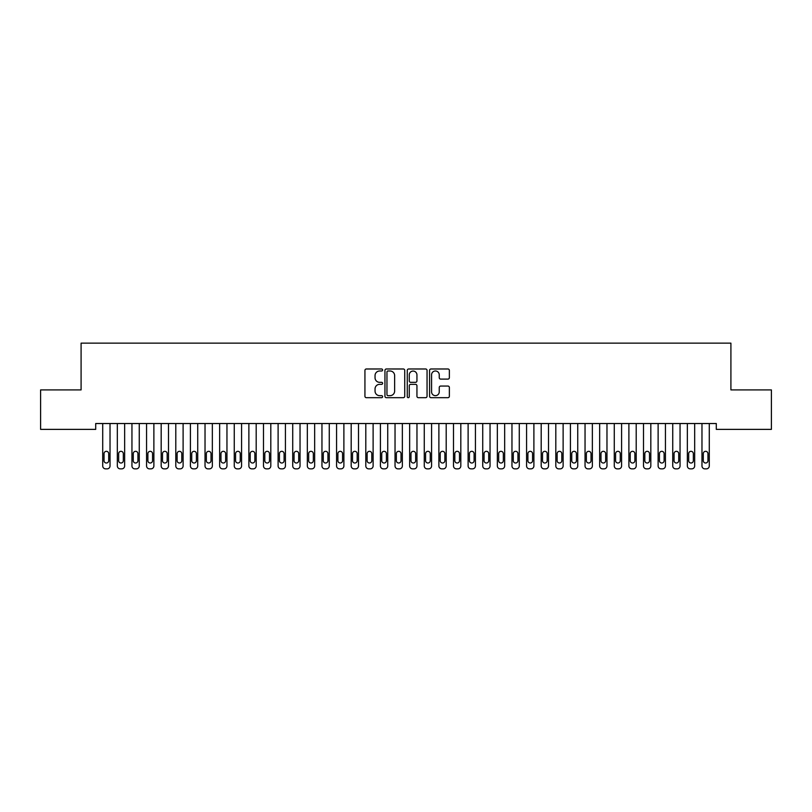 <?xml version="1.0" encoding="UTF-8"?>
<svg xmlns="http://www.w3.org/2000/svg" width="812" height="812" viewBox="0 0 812 812"><rect width="100%" height="100%" fill="white"/><g stroke="black" fill="none" stroke-linecap="round" stroke-linejoin="round"><path stroke-width="1.22" d="M382.614 369.988A1.005 1.005 0 0 0 381.61 368.983L366.364 368.983A1.431 1.431 0 0 0 364.933 370.414L364.933 396.246A1.431 1.431 0 0 0 366.364 397.677L381.61 397.677A1.005 1.005 0 0 0 382.614 396.672A1.005 1.005 0 0 0 381.61 395.667L379.64 395.667A4.588 4.588 0 0 1 375.042 391.079L375.042 388.928A4.588 4.588 0 0 1 379.64 384.34L381.61 384.34A1.005 1.005 0 0 0 382.614 383.335A1.005 1.005 0 0 0 381.61 382.33L379.64 382.33A4.588 4.588 0 0 1 375.042 377.732L375.042 375.58A4.588 4.588 0 0 1 379.64 370.993L381.61 370.993A1.005 1.005 0 0 0 382.614 369.988M447.93 379.102A1.431 1.431 0 0 0 449.361 377.661L449.361 370.414A1.431 1.431 0 0 0 447.93 368.983L430.999 368.983A1.431 1.431 0 0 0 429.568 370.414L429.568 396.246A1.431 1.431 0 0 0 430.999 397.677L447.93 397.677A1.431 1.431 0 0 0 449.361 396.246L449.361 387.486A1.431 1.431 0 0 0 447.93 386.055L440.683 386.055A1.431 1.431 0 0 0 439.251 387.486L439.251 391.831A3.837 3.837 0 0 1 435.415 395.667A3.837 3.837 0 0 1 431.568 391.831L431.568 374.829A3.837 3.837 0 0 1 435.415 370.993A3.837 3.837 0 0 1 439.251 374.829L439.251 377.661A1.431 1.431 0 0 0 440.683 379.102L447.93 379.102M716.296 423.529L95.704 423.529L95.704 429.375L40.6 429.375L40.6 389.912L81.088 389.912L81.088 343.141L730.912 343.141L730.912 389.912L771.4 389.912L771.4 429.375L716.296 429.375L716.296 423.529M404.741 370.414A1.431 1.431 0 0 0 403.31 368.983L386.38 368.983A1.431 1.431 0 0 0 384.949 370.414L384.949 396.246A1.431 1.431 0 0 0 386.38 397.677L403.31 397.677A1.431 1.431 0 0 0 404.741 396.246L404.741 370.414M408.69 368.983L425.62 368.983A1.431 1.431 0 0 1 427.051 370.414L427.051 396.246A1.431 1.431 0 0 1 425.62 397.677L418.373 397.677A1.431 1.431 0 0 1 416.942 396.246L416.942 385.771A1.431 1.431 0 0 0 415.5 384.34L410.699 384.34A1.431 1.431 0 0 0 409.268 385.771L409.268 396.672A1.005 1.005 0 0 1 408.263 397.677A1.005 1.005 0 0 1 407.259 396.672L407.259 370.414A1.431 1.431 0 0 1 408.69 368.983M387.963 370.993A1.005 1.005 0 0 0 386.959 371.997L386.959 394.662A1.005 1.005 0 0 0 387.963 395.667L390.044 395.667A4.588 4.588 0 0 0 394.632 391.079L394.632 375.58A4.588 4.588 0 0 0 390.044 370.993L387.963 370.993M416.942 374.9A3.837 3.837 0 0 0 413.105 371.064A3.837 3.837 0 0 0 409.268 374.9L409.268 380.889A1.431 1.431 0 0 0 410.699 382.33L415.5 382.33A1.431 1.431 0 0 0 416.942 380.889L416.942 374.9M110.026 423.529L110.026 465.936A2.923 2.923 0.5 0 1 107.103 468.859L105.641 468.859A2.923 2.923 0.5 0 1 102.718 465.936L102.718 423.529M108.706 460.678L108.706 453.664A2.334 2.334 0.5 0 0 106.372 451.32A2.334 2.334 0.5 0 0 104.037 453.664L104.037 460.678A2.334 2.334 0.5 0 0 106.372 463.013A2.334 2.334 0.5 0 0 108.706 460.678M124.642 423.529L124.642 465.936A2.923 2.923 0.5 0 1 121.719 468.859L120.257 468.859A2.923 2.923 0.5 0 1 117.334 465.936L117.334 423.529M123.322 460.678L123.322 453.664A2.334 2.334 0.5 0 0 120.988 451.32A2.334 2.334 0.5 0 0 118.653 453.664L118.653 460.678A2.334 2.334 0.5 0 0 120.988 463.013A2.334 2.334 0.5 0 0 123.322 460.678M139.258 423.529L139.258 465.936A2.923 2.923 0.5 0 1 136.335 468.859L134.873 468.859A2.923 2.923 0.5 0 1 131.95 465.936L131.95 423.529M137.939 460.678L137.939 453.664A2.334 2.334 0.5 0 0 135.604 451.32A2.334 2.334 0.5 0 0 133.269 453.664L133.269 460.678A2.334 2.334 0.5 0 0 135.604 463.013A2.334 2.334 0.5 0 0 137.939 460.678M153.874 423.529L153.874 465.936A2.923 2.923 0.5 0 1 150.951 468.859L149.489 468.859A2.923 2.923 0.5 0 1 146.566 465.936L146.566 423.529M152.554 460.678L152.554 453.664A2.334 2.334 0.5 0 0 150.22 451.32A2.334 2.334 0.5 0 0 147.885 453.664L147.885 460.678A2.334 2.334 0.5 0 0 150.22 463.013A2.334 2.334 0.5 0 0 152.554 460.678M168.49 423.529L168.49 465.936A2.923 2.923 0.5 0 1 165.567 468.859L164.105 468.859A2.923 2.923 0.5 0 1 161.182 465.936L161.182 423.529M167.17 460.678L167.17 453.664A2.334 2.334 0.5 0 0 164.836 451.32A2.334 2.334 0.5 0 0 162.501 453.664L162.501 460.678A2.334 2.334 0.5 0 0 164.836 463.013A2.334 2.334 0.5 0 0 167.17 460.678M183.106 423.529L183.106 465.936A2.923 2.923 0.5 0 1 180.183 468.859L178.721 468.859A2.923 2.923 0.5 0 1 175.798 465.936L175.798 423.529M181.786 460.678L181.786 453.664A2.334 2.334 0.5 0 0 179.452 451.32A2.334 2.334 0.5 0 0 177.117 453.664L177.117 460.678A2.334 2.334 0.5 0 0 179.452 463.013A2.334 2.334 0.5 0 0 181.786 460.678M197.722 423.529L197.722 465.936A2.923 2.923 0.5 0 1 194.799 468.859L193.337 468.859A2.923 2.923 0.5 0 1 190.414 465.936L190.414 423.529M196.402 460.678L196.402 453.664A2.334 2.334 0.5 0 0 194.068 451.32A2.334 2.334 0.5 0 0 191.733 453.664L191.733 460.678A2.334 2.334 0.5 0 0 194.068 463.013A2.334 2.334 0.5 0 0 196.402 460.678M212.338 423.529L212.338 465.936A2.923 2.923 0.5 0 1 209.415 468.859L207.953 468.859A2.923 2.923 0.5 0 1 205.03 465.936L205.03 423.529M211.018 460.678L211.018 453.664A2.334 2.334 0.5 0 0 208.684 451.32A2.334 2.334 0.5 0 0 206.349 453.664L206.349 460.678A2.334 2.334 0.5 0 0 208.684 463.013A2.334 2.334 0.5 0 0 211.018 460.678M226.954 423.529L226.954 465.936A2.923 2.923 0.5 0 1 224.031 468.859L222.569 468.859A2.923 2.923 0.5 0 1 219.646 465.936L219.646 423.529M225.635 460.678L225.635 453.664A2.334 2.334 0.5 0 0 223.3 451.32A2.334 2.334 0.5 0 0 220.965 453.664L220.965 460.678A2.334 2.334 0.5 0 0 223.3 463.013A2.334 2.334 0.5 0 0 225.635 460.678M241.57 423.529L241.57 465.936A2.923 2.923 0.5 0 1 238.647 468.859L237.185 468.859A2.923 2.923 0.5 0 1 234.262 465.936L234.262 423.529M240.25 460.678L240.25 453.664A2.334 2.334 0.5 0 0 237.916 451.32A2.334 2.334 0.5 0 0 235.581 453.664L235.581 460.678A2.334 2.334 0.5 0 0 237.916 463.013A2.334 2.334 0.5 0 0 240.25 460.678M256.186 423.529L256.186 465.936A2.923 2.923 0.5 0 1 253.263 468.859L251.801 468.859A2.923 2.923 0.5 0 1 248.878 465.936L248.878 423.529M254.866 460.678L254.866 453.664A2.334 2.334 0.5 0 0 252.532 451.32A2.334 2.334 0.5 0 0 250.197 453.664L250.197 460.678A2.334 2.334 0.5 0 0 252.532 463.013A2.334 2.334 0.5 0 0 254.866 460.678M270.802 423.529L270.802 465.936A2.923 2.923 0.5 0 1 267.879 468.859L266.417 468.859A2.923 2.923 0.5 0 1 263.494 465.936L263.494 423.529M269.482 460.678L269.482 453.664A2.334 2.334 0.5 0 0 267.148 451.32A2.334 2.334 0.5 0 0 264.813 453.664L264.813 460.678A2.334 2.334 0.5 0 0 267.148 463.013A2.334 2.334 0.5 0 0 269.482 460.678M285.418 423.529L285.418 465.936A2.923 2.923 0.5 0 1 282.495 468.859L281.033 468.859A2.923 2.923 0.5 0 1 278.11 465.936L278.11 423.529M284.098 460.678L284.098 453.664A2.334 2.334 0.5 0 0 281.764 451.32A2.334 2.334 0.5 0 0 279.429 453.664L279.429 460.678A2.334 2.334 0.5 0 0 281.764 463.013A2.334 2.334 0.5 0 0 284.098 460.678M300.034 423.529L300.034 465.936A2.923 2.923 0.5 0 1 297.111 468.859L295.649 468.859A2.923 2.923 0.5 0 1 292.726 465.936L292.726 423.529M298.714 460.678L298.714 453.664A2.334 2.334 0.5 0 0 296.38 451.32A2.334 2.334 0.5 0 0 294.045 453.664L294.045 460.678A2.334 2.334 0.5 0 0 296.38 463.013A2.334 2.334 0.5 0 0 298.714 460.678M314.65 423.529L314.65 465.936A2.923 2.923 0.5 0 1 311.727 468.859L310.265 468.859A2.923 2.923 0.5 0 1 307.342 465.936L307.342 423.529M313.33 460.678L313.33 453.664A2.334 2.334 0.5 0 0 310.996 451.32A2.334 2.334 0.5 0 0 308.661 453.664L308.661 460.678A2.334 2.334 0.5 0 0 310.996 463.013A2.334 2.334 0.5 0 0 313.33 460.678M329.266 423.529L329.266 465.936A2.923 2.923 0.5 0 1 326.343 468.859L324.881 468.859A2.923 2.923 0.5 0 1 321.958 465.936L321.958 423.529M327.947 460.678L327.947 453.664A2.334 2.334 0.5 0 0 325.612 451.32A2.334 2.334 0.5 0 0 323.277 453.664L323.277 460.678A2.334 2.334 0.5 0 0 325.612 463.013A2.334 2.334 0.5 0 0 327.947 460.678M343.882 423.529L343.882 465.936A2.923 2.923 0.5 0 1 340.959 468.859L339.497 468.859A2.923 2.923 0.5 0 1 336.574 465.936L336.574 423.529M342.562 460.678L342.562 453.664A2.334 2.334 0.5 0 0 340.228 451.32A2.334 2.334 0.5 0 0 337.893 453.664L337.893 460.678A2.334 2.334 0.5 0 0 340.228 463.013A2.334 2.334 0.5 0 0 342.562 460.678M358.498 423.529L358.498 465.936A2.923 2.923 0.5 0 1 355.575 468.859L354.113 468.859A2.923 2.923 0.5 0 1 351.19 465.936L351.19 423.529M357.178 460.678L357.178 453.664A2.334 2.334 0.5 0 0 354.844 451.32A2.334 2.334 0.5 0 0 352.51 453.664L352.51 460.678A2.334 2.334 0.5 0 0 354.844 463.013A2.334 2.334 0.5 0 0 357.178 460.678M373.114 423.529L373.114 465.936A2.923 2.923 0.5 0 1 370.191 468.859L368.729 468.859A2.923 2.923 0.5 0 1 365.806 465.936L365.806 423.529M371.794 460.678L371.794 453.664A2.334 2.334 0.5 0 0 369.46 451.32A2.334 2.334 0.5 0 0 367.125 453.664L367.125 460.678A2.334 2.334 0.5 0 0 369.46 463.013A2.334 2.334 0.5 0 0 371.794 460.678M387.73 423.529L387.73 465.936A2.923 2.923 0.5 0 1 384.807 468.859L383.345 468.859A2.923 2.923 0.5 0 1 380.422 465.936L380.422 423.529M386.41 460.678L386.41 453.664A2.334 2.334 0.5 0 0 384.076 451.32A2.334 2.334 0.5 0 0 381.741 453.664L381.741 460.678A2.334 2.334 0.5 0 0 384.076 463.013A2.334 2.334 0.5 0 0 386.41 460.678M402.346 423.529L402.346 465.936A2.923 2.923 0.5 0 1 399.423 468.859L397.961 468.859A2.923 2.923 0.5 0 1 395.038 465.936L395.038 423.529M401.026 460.678L401.026 453.664A2.334 2.334 0.5 0 0 398.692 451.32A2.334 2.334 0.5 0 0 396.357 453.664L396.357 460.678A2.334 2.334 0.5 0 0 398.692 463.013A2.334 2.334 0.5 0 0 401.026 460.678M416.962 423.529L416.962 465.936A2.923 2.923 0.5 0 1 414.039 468.859L412.577 468.859A2.923 2.923 0.5 0 1 409.654 465.936L409.654 423.529M415.642 460.678L415.642 453.664A2.334 2.334 0.5 0 0 413.308 451.32A2.334 2.334 0.5 0 0 410.973 453.664L410.973 460.678A2.334 2.334 0.5 0 0 413.308 463.013A2.334 2.334 0.5 0 0 415.642 460.678M431.578 423.529L431.578 465.936A2.923 2.923 0.5 0 1 428.655 468.859L427.193 468.859A2.923 2.923 0.5 0 1 424.27 465.936L424.27 423.529M430.258 460.678L430.258 453.664A2.334 2.334 0.5 0 0 427.924 451.32A2.334 2.334 0.5 0 0 425.589 453.664L425.589 460.678A2.334 2.334 0.5 0 0 427.924 463.013A2.334 2.334 0.5 0 0 430.258 460.678M446.194 423.529L446.194 465.936A2.923 2.923 0.5 0 1 443.271 468.859L441.809 468.859A2.923 2.923 0.5 0 1 438.886 465.936L438.886 423.529M444.874 460.678L444.874 453.664A2.334 2.334 0.5 0 0 442.54 451.32A2.334 2.334 0.5 0 0 440.205 453.664L440.205 460.678A2.334 2.334 0.5 0 0 442.54 463.013A2.334 2.334 0.5 0 0 444.874 460.678M460.81 423.529L460.81 465.936A2.923 2.923 0.5 0 1 457.887 468.859L456.425 468.859A2.923 2.923 0.5 0 1 453.502 465.936L453.502 423.529M459.49 460.678L459.49 453.664A2.334 2.334 0.5 0 0 457.156 451.32A2.334 2.334 0.5 0 0 454.821 453.664L454.821 460.678A2.334 2.334 0.5 0 0 457.156 463.013A2.334 2.334 0.5 0 0 459.49 460.678M475.426 423.529L475.426 465.936A2.923 2.923 0.5 0 1 472.503 468.859L471.041 468.859A2.923 2.923 0.5 0 1 468.118 465.936L468.118 423.529M474.106 460.678L474.106 453.664A2.334 2.334 0.5 0 0 471.772 451.32A2.334 2.334 0.5 0 0 469.437 453.664L469.437 460.678A2.334 2.334 0.5 0 0 471.772 463.013A2.334 2.334 0.5 0 0 474.106 460.678M490.042 423.529L490.042 465.936A2.923 2.923 0.5 0 1 487.119 468.859L485.657 468.859A2.923 2.923 0.5 0 1 482.734 465.936L482.734 423.529M488.722 460.678L488.722 453.664A2.334 2.334 0.5 0 0 486.388 451.32A2.334 2.334 0.5 0 0 484.053 453.664L484.053 460.678A2.334 2.334 0.5 0 0 486.388 463.013A2.334 2.334 0.5 0 0 488.722 460.678M504.658 423.529L504.658 465.936A2.923 2.923 0.5 0 1 501.735 468.859L500.273 468.859A2.923 2.923 0.5 0 1 497.35 465.936L497.35 423.529M503.338 460.678L503.338 453.664A2.334 2.334 0.5 0 0 501.004 451.32A2.334 2.334 0.5 0 0 498.669 453.664L498.669 460.678A2.334 2.334 0.5 0 0 501.004 463.013A2.334 2.334 0.5 0 0 503.338 460.678M519.274 423.529L519.274 465.936A2.923 2.923 0.5 0 1 516.351 468.859L514.889 468.859A2.923 2.923 0.5 0 1 511.966 465.936L511.966 423.529M517.954 460.678L517.954 453.664A2.334 2.334 0.5 0 0 515.62 451.32A2.334 2.334 0.5 0 0 513.285 453.664L513.285 460.678A2.334 2.334 0.5 0 0 515.62 463.013A2.334 2.334 0.5 0 0 517.954 460.678M533.89 423.529L533.89 465.936A2.923 2.923 0.5 0 1 530.967 468.859L529.505 468.859A2.923 2.923 0.5 0 1 526.582 465.936L526.582 423.529M532.571 460.678L532.571 453.664A2.334 2.334 0.5 0 0 530.236 451.32A2.334 2.334 0.5 0 0 527.901 453.664L527.901 460.678A2.334 2.334 0.5 0 0 530.236 463.013A2.334 2.334 0.5 0 0 532.571 460.678M548.506 423.529L548.506 465.936A2.923 2.923 0.5 0 1 545.583 468.859L544.121 468.859A2.923 2.923 0.5 0 1 541.198 465.936L541.198 423.529M547.187 460.678L547.187 453.664A2.334 2.334 0.5 0 0 544.852 451.32A2.334 2.334 0.5 0 0 542.517 453.664L542.517 460.678A2.334 2.334 0.5 0 0 544.852 463.013A2.334 2.334 0.5 0 0 547.187 460.678M563.122 423.529L563.122 465.936A2.923 2.923 0.5 0 1 560.199 468.859L558.737 468.859A2.923 2.923 0.5 0 1 555.814 465.936L555.814 423.529M561.802 460.678L561.802 453.664A2.334 2.334 0.5 0 0 559.468 451.32A2.334 2.334 0.5 0 0 557.133 453.664L557.133 460.678A2.334 2.334 0.5 0 0 559.468 463.013A2.334 2.334 0.5 0 0 561.802 460.678M577.738 423.529L577.738 465.936A2.923 2.923 0.5 0 1 574.815 468.859L573.353 468.859A2.923 2.923 0.5 0 1 570.43 465.936L570.43 423.529M576.418 460.678L576.418 453.664A2.334 2.334 0.5 0 0 574.084 451.32A2.334 2.334 0.5 0 0 571.749 453.664L571.749 460.678A2.334 2.334 0.5 0 0 574.084 463.013A2.334 2.334 0.5 0 0 576.418 460.678M592.354 423.529L592.354 465.936A2.923 2.923 0.5 0 1 589.431 468.859L587.969 468.859A2.923 2.923 0.5 0 1 585.046 465.936L585.046 423.529M591.034 460.678L591.034 453.664A2.334 2.334 0.5 0 0 588.7 451.32A2.334 2.334 0.5 0 0 586.365 453.664L586.365 460.678A2.334 2.334 0.5 0 0 588.7 463.013A2.334 2.334 0.5 0 0 591.034 460.678M606.97 423.529L606.97 465.936A2.923 2.923 0.5 0 1 604.047 468.859L602.585 468.859A2.923 2.923 0.5 0 1 599.662 465.936L599.662 423.529M605.65 460.678L605.65 453.664A2.334 2.334 0.5 0 0 603.316 451.32A2.334 2.334 0.5 0 0 600.981 453.664L600.981 460.678A2.334 2.334 0.5 0 0 603.316 463.013A2.334 2.334 0.5 0 0 605.65 460.678M621.586 423.529L621.586 465.936A2.923 2.923 0.5 0 1 618.663 468.859L617.201 468.859A2.923 2.923 0.5 0 1 614.278 465.936L614.278 423.529M620.266 460.678L620.266 453.664A2.334 2.334 0.5 0 0 617.932 451.32A2.334 2.334 0.5 0 0 615.597 453.664L615.597 460.678A2.334 2.334 0.5 0 0 617.932 463.013A2.334 2.334 0.5 0 0 620.266 460.678M636.202 423.529L636.202 465.936A2.923 2.923 0.5 0 1 633.279 468.859L631.817 468.859A2.923 2.923 0.5 0 1 628.894 465.936L628.894 423.529M634.882 460.678L634.882 453.664A2.334 2.334 0.5 0 0 632.548 451.32A2.334 2.334 0.5 0 0 630.213 453.664L630.213 460.678A2.334 2.334 0.5 0 0 632.548 463.013A2.334 2.334 0.5 0 0 634.882 460.678M650.818 423.529L650.818 465.936A2.923 2.923 0.5 0 1 647.895 468.859L646.433 468.859A2.923 2.923 0.5 0 1 643.51 465.936L643.51 423.529M649.498 460.678L649.498 453.664A2.334 2.334 0.5 0 0 647.164 451.32A2.334 2.334 0.5 0 0 644.829 453.664L644.829 460.678A2.334 2.334 0.5 0 0 647.164 463.013A2.334 2.334 0.5 0 0 649.498 460.678M665.434 423.529L665.434 465.936A2.923 2.923 0.5 0 1 662.511 468.859L661.049 468.859A2.923 2.923 0.5 0 1 658.126 465.936L658.126 423.529M664.114 460.678L664.114 453.664A2.334 2.334 0.5 0 0 661.78 451.32A2.334 2.334 0.5 0 0 659.446 453.664L659.446 460.678A2.334 2.334 0.5 0 0 661.78 463.013A2.334 2.334 0.5 0 0 664.114 460.678M680.05 423.529L680.05 465.936A2.923 2.923 0.5 0 1 677.127 468.859L675.665 468.859A2.923 2.923 0.5 0 1 672.742 465.936L672.742 423.529M678.731 460.678L678.731 453.664A2.334 2.334 0.5 0 0 676.396 451.32A2.334 2.334 0.5 0 0 674.061 453.664L674.061 460.678A2.334 2.334 0.5 0 0 676.396 463.013A2.334 2.334 0.5 0 0 678.731 460.678M694.666 423.529L694.666 465.936A2.923 2.923 0.5 0 1 691.743 468.859L690.281 468.859A2.923 2.923 0.5 0 1 687.358 465.936L687.358 423.529M693.346 460.678L693.346 453.664A2.334 2.334 0.5 0 0 691.012 451.32A2.334 2.334 0.5 0 0 688.677 453.664L688.677 460.678A2.334 2.334 0.5 0 0 691.012 463.013A2.334 2.334 0.5 0 0 693.346 460.678M709.282 423.529L709.282 465.936A2.923 2.923 0.5 0 1 706.359 468.859L704.897 468.859A2.923 2.923 0.5 0 1 701.974 465.936L701.974 423.529M707.962 460.678L707.962 453.664A2.334 2.334 0.5 0 0 705.628 451.32A2.334 2.334 0.5 0 0 703.293 453.664L703.293 460.678A2.334 2.334 0.5 0 0 705.628 463.013A2.334 2.334 0.5 0 0 707.962 460.678"/></g></svg>
